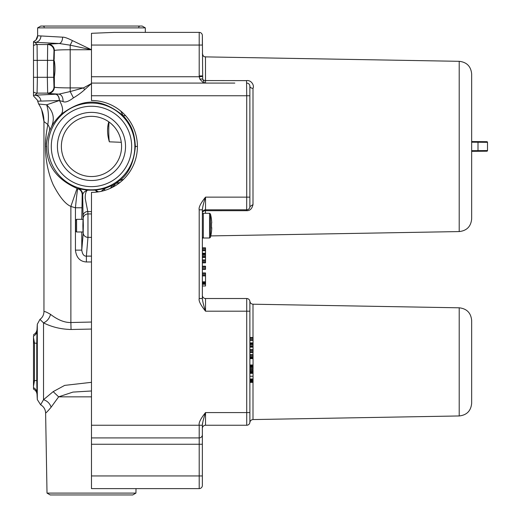 <?xml version="1.0" encoding="UTF-8"?>
<svg xmlns="http://www.w3.org/2000/svg" width="521" height="521" viewBox="0 0 521 521"><rect width="100%" height="100%" fill="white"/><g stroke="black" fill="none" stroke-linecap="round" stroke-linejoin="round"><path stroke-width="0.78" d="M81.465 329.272L80.703 329.285M91.475 322.043L70.882 322.519L71.045 329.493L91.475 329.064M71.045 329.493C61.042 329.259 51.872 327.051 43.523 322.87L39.961 319.393C42.481 317.55 43.81 314.971 43.953 311.649C44.598 311.245 46.792 312.151 50.544 314.378C49.345 318.533 47.007 321.366 43.523 322.87L43.523 399.698L40.625 404.791L37.304 399.542L37.304 324.225L39.961 319.393L41.048 318.487M91.475 382.323L64.682 385.384L53.181 391.636L43.523 399.698C47.333 400.942 49.866 403.443 51.13 407.194C47.919 411.036 46.076 412.964 45.614 412.984C45.36 409.272 43.692 406.536 40.625 404.791C43.764 406.627 45.425 409.356 45.614 412.984L47.014 493.1L50.211 494.95L132.738 494.95L135.935 493.1L136.014 488.613M33.494 335.635L33.494 389.037M33.494 380.792L36.763 380.473L37.043 394.488C36.822 392.039 35.643 390.242 33.494 389.102M37.037 394.462L37.304 399.542M37.004 392.86C36.783 390.522 35.617 388.79 33.494 387.67M33.494 342.974L34.477 343.065L34.477 380.701L33.494 386.25M33.494 337.51L34.477 343.065L36.763 343.293L37.037 329.324M33.494 336.097C35.623 334.977 36.796 333.251 37.004 330.907M37.304 324.225L37.043 329.279C36.822 331.727 35.643 333.525 33.494 334.664M47.014 493.1L135.935 493.1M53.181 391.636L58.645 396.846L51.13 407.194M91.475 396.846L58.645 396.846L72.92 392.098L91.475 390.984M142.168 26.05L40.781 26.05L37.616 27.887L145.333 27.887L142.168 26.05M33.507 41.693C36.131 40.495 37.499 38.541 37.616 35.832L35.897 40.097L33.494 41.7L33.494 60.358L53.67 60.358L53.989 50.856L54.36 50.485A6.337 6.33 45 0 0 48.03 44.155L59.257 43.51C61.257 43.022 62.39 40.912 62.65 37.173L37.616 35.767L37.616 27.887M62.65 37.173C64.422 37.063 67.684 38.202 72.432 40.605L70.192 45.171L91.475 49.742L72.432 40.605M145.333 27.887L145.333 32.387L146.915 32.387M33.494 60.358L33.494 95.936L37.46 100.221L37.655 101.191L59.342 100.527L46.656 104.819L38.671 104.005C42.168 109.403 43.933 115.245 43.953 121.517L47.841 124.545C46.03 134.171 45.242 141.471 45.477 146.44C45.301 151.11 45.946 168.563 53.305 184.975C59.628 197.049 65.49 204.193 70.882 206.401A63.393 63.393 0 0 0 75.441 207.775C76.561 196.163 77.355 189.794 77.824 188.68C80.644 189.846 82.103 191.858 82.214 194.704L82.696 194.607L83.021 215.922A4.754 4.389 -4.8 0 1 87.769 211.533L85.236 198.481C85.138 193.981 85.906 191.207 87.535 190.152L77.824 188.68A44.389 44.389 0 0 1 77.056 188.42C56.75 179.432 46.584 165.437 46.551 146.44C46.063 144.063 47.02 138.938 49.423 131.071L51.664 126.343C54.92 118.423 53.246 111.247 46.656 104.819C48.499 110.589 48.889 117.16 47.841 124.545C49.541 127.059 50.068 129.234 49.423 131.071M33.494 77.284L33.494 59.316L33.494 77.284L37.395 77.284L37.076 93.116L35.005 95.187L55.558 94.223C57.785 94.698 59.049 96.802 59.342 100.527L59.466 100.579C62.976 106.727 63.536 111.312 61.159 114.327C83.464 97.974 100.677 97.707 123.132 115.61L125.62 115.708M37.616 35.767L35.897 40.097M54.36 60.937C55.193 66.193 55.193 71.449 54.36 76.711L54.177 78.326C53.748 78.847 53.748 58.795 54.177 59.316L54.36 50.485C55.545 50.029 60.82 49.782 70.192 49.742L70.192 45.171L59.257 43.51L33.494 42.234M84.643 89.677L91.475 83.523L83.503 87.899L84.643 89.677C81.537 92.536 77.805 95.271 73.435 97.876L70.192 91.553L58.945 94.125L48.03 93.487A6.337 6.33 135 0 0 54.36 87.157L53.989 86.786A6.337 6.33 135 0 1 47.658 93.116L37.076 93.116A6.337 6.33 45 0 1 33.494 92.002M120.69 110.993L123.132 115.61C130.973 124.33 134.561 131.95 135.356 146.44C133.943 162.493 128.713 173.858 119.661 180.54L115.909 183.418L119.954 182.487M73.435 97.876C68.655 101.484 65.197 102.722 63.048 101.588L59.466 100.579C59.199 96.795 57.942 94.679 55.682 94.223L55.558 94.223M43.953 311.649L43.953 121.517C43.933 115.245 42.168 109.403 38.671 104.005L37.662 101.172M63.048 101.588C63.106 97.297 61.738 94.809 58.945 94.125L55.682 94.223M91.475 83.523L91.475 49.742L70.192 49.742L70.192 87.899C60.82 87.86 55.545 87.613 54.36 87.157L54.36 76.711M53.989 86.786L53.67 77.284L47.339 77.284L47.658 93.116L48.03 93.487M48.03 44.155L47.658 44.526L47.339 77.284L37.395 77.284L37.076 44.526L35.011 42.462C38.567 42.025 40.547 39.915 40.957 36.131M33.494 95.421L35.005 95.187C38.378 95.571 40.351 97.518 40.938 101.009M83.503 87.899L70.192 91.553L70.192 87.899L83.503 87.899M61.159 114.327C56.861 118.521 53.696 122.526 51.664 126.343M48.088 146.44A43.386 43.386 0 0 1 91.475 103.054A43.386 43.386 0 0 1 134.861 146.44A43.386 43.386 0 0 1 91.475 189.833A43.386 43.386 0 0 1 48.088 146.44M51.286 146.44A40.189 40.189 0 0 1 91.475 106.251A40.189 40.189 0 0 1 131.663 146.44A40.189 40.189 0 0 1 91.475 186.635A40.189 40.189 0 0 1 51.286 146.44M101.152 191.35L104.688 188.563L95.408 190.152L87.535 190.152C84.767 191.187 83.152 192.672 82.696 194.607C82.52 191.637 81.042 189.624 78.261 188.563M104.688 188.563L112.725 185.281L115.909 183.418L112.347 187.371M123.536 179.341L119.661 180.54M77.056 188.42L70.882 206.401L70.882 322.519C64.617 322.675 57.838 319.966 50.544 314.378M46.219 134.105L45.594 141.543M45.555 142.331L45.496 144.337M82.891 225.652C83.034 233.818 83.184 233.818 83.334 225.652C83.184 217.478 83.034 217.478 82.891 225.652M98.508 191.839L95.408 190.152L96.899 192.06M83.021 215.922L83.223 218.332A4.754 4.389 -4.8 0 1 87.971 213.942L87.769 211.533L91.475 211.656M104.565 190.478L104.773 188.582L101.276 191.324M91.475 213.942L87.971 213.942L87.971 237.355L91.475 237.355M234.821 83.08L91.475 83.08L91.475 100.501A45.939 45.939 0 0 1 137.414 146.44A45.939 45.939 0 0 1 91.475 192.386L91.475 488.613L199.198 488.613A3.165 3.165 0 0 0 202.363 485.448L202.363 425.247L202.363 475.94L91.475 475.94M202.363 485.448A3.165 3.165 0 0 1 199.198 488.613A3.165 3.165 0 0 0 202.363 485.448A3.165 3.165 0 0 1 199.198 488.613L199.198 437.92L91.475 437.92M202.363 434.755A3.165 3.165 0 0 1 199.198 437.92A3.165 3.165 0 0 0 202.363 434.755A3.165 3.165 0 0 1 199.198 437.92A3.165 3.165 0 0 0 202.363 434.755A3.165 3.165 0 0 1 199.198 437.92L199.198 425.247L202.363 425.247C202.649 422.173 203.704 417.953 205.528 412.573C200.676 418.643 198.56 422.87 199.198 425.247L91.475 425.247M91.475 95.753L246.72 95.753L246.72 197.133L205.528 197.133C200.637 203.275 198.527 207.495 199.198 209.807L199.198 298.52C198.527 300.838 200.644 305.065 205.528 311.193L240.383 311.193M249.885 301.685A3.165 3.165 0 0 0 246.72 298.52L246.72 298.52A3.165 3.165 0 0 1 249.885 301.685L249.885 422.082L249.885 412.573L205.528 412.573L205.528 425.247A3.165 3.165 0 0 0 202.363 428.418M249.885 311.193L246.72 311.193L246.72 298.52L205.528 298.52A3.165 3.165 0 0 1 202.363 295.348M249.865 207.032L249.885 197.133L249.885 206.642A3.165 3.165 0 0 1 246.72 209.807L205.528 209.807L205.528 197.133C203.711 202.493 202.656 206.713 202.363 209.807L202.363 298.52C202.643 301.555 203.698 305.781 205.528 311.193L205.528 298.52M202.363 209.807L199.198 209.807M202.363 298.52L199.198 298.52M205.528 209.807A3.165 3.165 0 0 0 202.363 212.978A3.165 2.273 0 0 1 205.476 210.705L205.528 209.807M249.872 85.952L249.885 197.133L246.72 197.133L246.661 210.686L205.476 210.705L205.476 213.291M249.787 207.417L249.67 207.788M248.341 209.364L247.82 209.611M249.885 206.642L252.998 204.564C252.04 208.791 249.93 210.829 246.661 210.686M246.72 83.08A3.165 3.165 0 0 1 249.885 86.245A3.165 2.077 180 0 0 252.998 88.323C254.561 85.802 251.558 79.882 246.55 80.618L246.72 95.753L249.885 95.753M247.13 83.106L247.455 83.165M247.462 83.165L247.788 83.262M210.784 235.909L459.209 231.571L459.209 61.315L205.476 56.887L205.528 83.08L219.374 83.08M202.363 35.552A3.165 3.165 0 0 0 199.198 32.387L199.198 45.06L202.363 45.06L202.363 35.552L202.695 79.277A3.165 2.331 180 0 0 205.476 80.566L246.55 80.618M202.376 76.502L199.224 76.743L199.862 79.127A3.165 1.166 167 0 1 202.695 79.277L204.479 82.898L205.528 83.08A3.165 3.165 180 0 1 204.479 82.898A3.165 2.41 109.4 0 0 203.424 82.839L205.528 83.08M91.475 83.08L91.475 76.743L199.224 76.743L199.198 75.916L202.363 75.916M199.862 79.127L203.424 82.839M199.198 75.916L199.198 45.06L91.475 45.06L91.475 33.311L113.936 32.387L199.198 32.387L145.333 32.387M91.475 45.06L91.475 76.743M249.885 422.082L249.885 422.082A3.165 3.165 0 0 1 246.72 425.247L205.528 425.247M246.72 425.247L246.72 311.193L205.528 311.193M202.584 423L202.363 425.103M203.607 304.857L203.307 303.789M219.374 209.807L233.102 209.807M459.209 61.315C466.79 62.168 470.945 66.388 471.661 73.989L471.661 218.898C470.945 226.498 466.79 230.718 459.209 231.571M471.661 151.331L486.875 151.201L478.004 151.279L477.998 150.647L487.506 150.569L487.506 142.318L471.661 142.187M487.506 150.569A0.632 0.632 0 0 1 486.875 151.201A0.632 0.632 0 0 0 487.506 150.569M471.661 150.699L477.998 150.647L478.004 141.608L486.875 141.686L471.661 141.556M487.506 142.318A0.632 0.632 90.5 0 0 486.875 141.686A0.632 0.632 90.5 0 1 487.506 142.318M459.209 415.96L459.209 307.807C466.79 308.66 470.945 312.88 471.661 320.48L471.661 403.293C470.945 410.887 466.79 415.107 459.209 415.96L252.998 419.561L252.998 382.388M202.363 250.725L205.528 250.725L205.528 262.851L202.363 262.851M202.363 247.827L205.528 247.827L205.528 250.725M202.363 259.946L205.528 259.946M202.363 266.218L205.528 266.218L205.528 269.377L202.363 269.377M202.363 285.977L205.528 285.977L205.528 281.815L202.363 281.815M202.363 275.896L205.528 275.896L205.528 281.815M202.363 272.945L205.528 272.945L205.528 275.896M211.708 227.553L211.708 229.136L211.5 227.553A48.648 48.648 0 0 0 211.5 223.75L211.708 222.167A48.941 48.941 0 0 0 211.5 219.947L211.5 219.947M211.734 222.584L211.747 222.929M211.747 227.729L211.754 228.061M211.721 228.888L211.708 229.136A48.941 48.941 0 0 1 211.5 231.35L211.5 231.35M249.885 340.389L253.056 340.389L253.056 352.509L249.885 352.509M249.885 337.491L253.056 337.491L253.056 340.389M249.885 349.611L253.056 349.611M249.885 364.974L253.056 364.974L253.056 369.083L249.885 369.083M249.885 358.643L253.056 358.643L253.056 364.974M249.885 354.638L253.056 354.638L253.056 358.643M249.885 370.053L253.056 370.053L253.056 382.388L249.885 382.388M249.885 376.247L253.056 376.247M91.475 261.972L86.388 261.972L86.388 256.117C83.959 256.332 82.422 254.339 81.777 250.132L81.777 231.988M86.388 261.972C79.98 261.542 76.326 257.595 75.441 250.132L81.777 250.132L83.223 232.965A4.754 4.389 4.8 0 0 87.971 237.355L86.388 256.117L91.475 256.117M83.119 231.982L76.58 231.988L76.58 219.315L83.113 219.315M76.58 219.315L75.636 220.266L75.636 231.037L76.58 231.988M109.045 122.005A12.673 1.107 90 0 0 108.752 130.602A12.673 1.107 -90 0 0 109.345 141.823C107.163 134.555 106.981 127.886 108.785 121.823L108.642 122.507M107.958 126.115L107.86 126.772M107.736 127.717L107.593 129.475M125.535 146.44A34.06 34.06 0 0 1 91.475 180.5A34.06 34.06 0 0 1 57.414 146.44A34.06 34.06 0 0 1 91.475 112.386A34.06 34.06 0 0 1 125.535 146.44M121.575 146.44A30.101 30.101 0 0 1 91.475 176.541A30.101 30.101 0 0 1 61.374 146.44A30.101 30.101 0 0 1 91.475 116.346A30.101 30.101 0 0 1 121.575 146.44M118.436 133.07L118.821 133.864M119.166 134.639L119.472 135.401M119.752 136.144L120.006 136.86M120.227 137.551L120.429 138.221M120.598 138.853L120.755 139.459M120.787 139.602L120.885 140.032M120.996 140.566L121.087 141.054M111.65 124.109L114.034 126.518M114.281 126.805L114.731 127.339M115.382 128.159L115.988 128.98M116.587 129.853L117.069 130.602M109.345 141.823L121.289 142.311M36.763 380.473L36.763 343.293M53.989 50.856A6.337 6.33 45 0 0 47.658 44.526L37.076 44.526A6.337 6.33 -45 0 0 33.494 45.64M53.67 60.358L53.67 77.284M135.356 146.44L137.414 146.453M46.551 146.44L45.477 146.44M81.777 219.315L82.214 194.704M81.777 207.775L75.441 207.775L75.441 250.132M83.223 218.332L83.223 232.965M110.296 188.348L112.725 185.281M91.475 444.257L202.363 444.257M252.998 88.323L252.998 204.564M252.998 370.053L252.998 369.083M252.998 354.638L252.998 352.509M252.998 337.491L252.998 304.205C251.226 304.017 250.197 303.066 249.904 301.366C249.566 299.608 248.517 298.663 246.752 298.52M202.363 253.466L205.528 253.466M202.363 253.226L205.528 253.226M202.363 250.321L205.528 250.321M202.363 249.272L205.528 249.272M202.363 248.23L205.528 248.23M202.363 262.447L205.528 262.447M202.363 261.386L205.528 261.386M202.363 260.35L205.528 260.35M202.363 257.452L205.528 257.452M202.363 257.048L205.528 257.048M202.363 256.488L205.528 256.488M202.363 255.336L205.528 255.336M202.363 254.404L205.528 254.404M202.363 253.805L205.528 253.805M202.363 266.654L205.528 266.654M202.363 268.927L205.528 268.927M202.363 267.781L205.528 267.781M202.363 284.277L205.528 284.277M202.363 283.515L205.528 283.515M202.363 282.87L205.528 282.87M202.363 282.323L205.528 282.323M202.363 275.485L205.528 275.485M202.363 274.417L205.528 274.417M202.363 273.349L205.528 273.349M209.546 213.291L210.464 214.02L210.464 237.283L209.546 238.006L209.546 213.291L203.314 213.291L203.314 238.006L202.363 237.055M249.885 343.131L253.056 343.131M249.885 342.883L253.056 342.883M249.885 339.985L253.056 339.985M249.885 338.93L253.056 338.93M249.885 337.895L253.056 337.895M249.885 352.105L253.056 352.105M249.885 351.043L253.056 351.043M249.885 350.014L253.056 350.014M249.885 347.116L253.056 347.116M249.885 346.712L253.056 346.712M249.885 346.146L253.056 346.146M249.885 345L253.056 345M249.885 344.062L253.056 344.062M249.885 343.463L253.056 343.463M249.885 366.068L253.056 366.068M249.885 365.716L253.056 365.716M249.885 357.901L253.056 357.901M249.885 357.145L253.056 357.145M249.885 356.143L253.056 356.143M249.885 355.088L253.056 355.088M249.885 368.627L253.056 368.627M249.885 367.546L253.056 367.546M249.885 366.908L253.056 366.908M249.885 366.458L253.056 366.458M249.885 382.206L253.056 382.206M249.885 381.698L253.056 381.698M249.885 380.955L253.056 380.955M249.885 380.193L253.056 380.193M249.885 379.698L253.056 379.698M249.885 378.988L253.056 378.988M249.885 373.336L253.056 373.336M249.885 372.847L253.056 372.847M249.885 372.508L253.056 372.508M249.885 372.027L253.056 372.027M249.885 371.382L253.056 371.382M249.885 370.424L253.056 370.424M138.684 27.001L139.635 26.05M37.655 101.204L37.46 100.221M43.953 121.517L41.621 109.599M252.998 419.561C251.226 419.757 250.197 420.701 249.904 422.407C249.566 424.159 248.517 425.103 246.752 425.247M202.689 237.771L202.363 239.165M205.476 56.887C204.532 56.203 203.965 58.157 202.363 53.722M459.209 307.807L252.998 304.205M203.314 213.291L202.363 214.242M211.533 219.947A48.981 48.981 0 0 0 210.464 214.02M203.314 238.006L209.546 238.006L210.464 237.283A48.981 48.981 0 0 0 211.533 231.35M39.961 319.393L41.087 318.448M44.265 27.001L43.315 26.05"/></g></svg>
